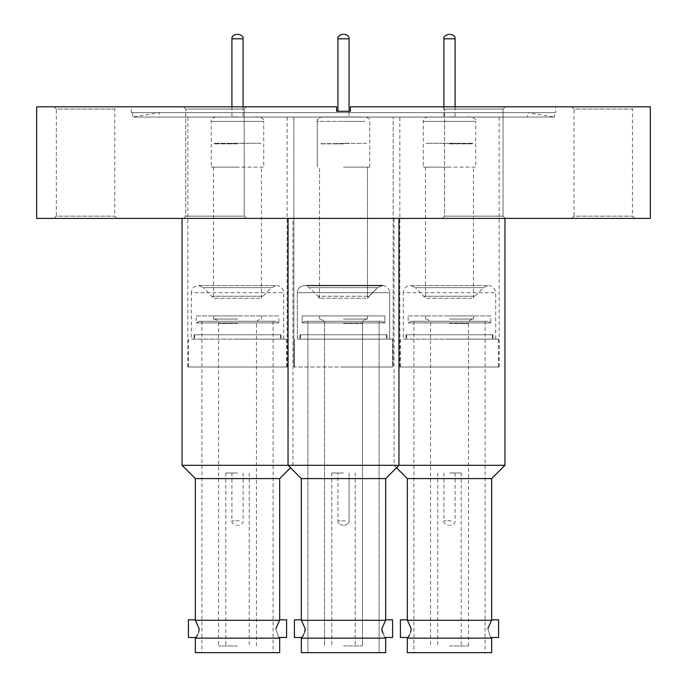 <?xml version="1.0" encoding="UTF-8"?>
<svg xmlns="http://www.w3.org/2000/svg" width="687" height="687" viewBox="0 0 687 687"><rect width="100%" height="100%" fill="white"/><g stroke="black" fill="none" stroke-linecap="round" stroke-linejoin="round"><path stroke-width="0.52" stroke-dasharray="3.44 2.58" d="M381.843 628.657C385.373 640.061 385.373 640.061 381.843 628.657L385.579 620.292L343.5 620.292L385.579 620.292L381.843 628.657C385.373 640.061 385.373 640.061 381.843 628.657L385.579 620.292L301.421 620.292L305.157 628.657L301.421 620.292L343.5 620.292L301.421 620.292M301.327 652.65L385.673 652.65L343.5 652.65L385.673 652.65L385.673 638.146L301.327 638.146M343.5 319.034L367.493 319.034L343.5 319.034M343.835 525.297L343.165 525.297L343.835 525.297M365.862 298.27L319.507 298.27L365.862 298.27M361.156 116.919L325.844 116.919L361.156 116.919M321.739 116.919L325.844 116.919L321.739 116.919C318.528 117.726 317.042 119.212 317.282 121.384L343.5 121.384L317.282 121.384C316.655 119.624 318.141 118.138 321.739 116.919M343.165 34.35L343.835 34.35M275.839 628.657C279.369 640.061 279.369 640.061 275.839 628.657L279.583 620.292L195.417 620.292L199.161 628.657M279.678 638.146L195.323 638.146M237.504 319.034L213.511 319.034L237.504 319.034M237.839 525.297L237.161 525.297L237.839 525.297M259.866 298.27L213.511 298.27L259.866 298.27M255.152 116.919L259.257 116.919C262.477 117.726 263.963 119.212 263.722 121.384L211.278 121.384L263.722 121.384L263.722 167.13L237.504 167.13L263.722 167.13M211.278 167.13L237.504 167.13L211.278 167.13L211.278 121.384C210.651 119.624 212.146 118.138 215.744 116.919L219.849 116.919M237.161 34.35L237.839 34.35M487.839 628.657C491.368 640.061 491.368 640.061 487.839 628.657L491.583 620.292L407.417 620.292L411.161 628.657M491.677 638.146L407.322 638.146M449.496 319.034L473.489 319.034L449.496 319.034M449.839 525.297L449.161 525.297L449.839 525.297M471.866 298.27L425.511 298.27L471.866 298.27M467.151 116.919L471.256 116.919C474.854 118.138 476.349 119.624 475.722 121.384L423.278 121.384L475.722 121.384L475.722 167.13L449.496 167.13L475.722 167.13M423.278 167.13L449.496 167.13L423.278 167.13L423.278 121.384C423.037 119.212 424.523 117.726 427.743 116.919L431.848 116.919M449.161 34.35L449.839 34.35M382.255 632.126L385.622 638.146M301.327 478.59L385.673 478.59L343.5 478.59L385.673 478.59L398.958 465.314L398.958 218.389L288.042 218.389L398.958 218.389M385.673 478.59L385.673 619.829L392.595 619.829L392.595 637.484M304.736 632.16L303.585 634.908M302.246 636.943L304.753 632.092M294.405 637.484L294.405 619.829L294.405 628.657L294.405 619.829L301.327 619.829M343.5 321.267L307.905 321.267L343.5 321.267M305.002 321.267L381.998 321.267L384.832 322.899L302.168 322.899L384.832 322.899L302.168 322.899L384.832 322.899L384.832 315.908L384.832 322.899L381.998 321.267L305.002 321.267L302.168 322.899L302.168 315.908L384.832 315.908L302.168 315.908L302.168 322.899L305.002 321.267L381.998 321.267L305.002 321.267M343.5 315.908L367.493 315.908L343.5 315.908M343.5 645.952L362.47 645.952L343.5 645.952M343.5 473.008L331.787 473.008L343.5 473.008M293.847 367.013L293.847 117.073L393.153 117.073L293.847 117.073L393.153 117.073L293.847 117.073L293.847 367.013L393.153 367.013L393.153 117.073L393.153 367.013L293.847 367.013M343.5 339.112L392.595 339.112L343.5 339.112M343.5 367.013L392.595 367.013L343.5 367.013M307.089 285.56L304.444 285.56L309.493 287.647L318.09 296.243L368.91 296.243L318.09 296.243L368.91 296.243L318.09 296.243L309.493 287.647L304.444 285.56C300.03 286.075 297.651 288.463 297.308 292.696L297.308 339.112L389.692 339.112L297.308 339.112L389.692 339.112L297.308 339.112L297.308 292.696L389.692 292.696L389.692 339.112L389.692 292.696L297.308 292.696C297.651 288.463 300.03 286.075 304.444 285.56L382.556 285.56C386.97 286.075 389.349 288.463 389.692 292.696C389.349 288.463 386.97 286.075 382.556 285.56L377.507 287.647L309.493 287.647L377.507 287.647L309.493 287.647L377.507 287.647L382.556 285.56L304.444 285.56L382.556 285.56M368.91 296.243L377.507 287.647L367.493 298.27L367.493 167.13L343.5 167.13L369.718 167.13L343.5 167.13L367.493 167.13L367.493 298.27L368.91 296.243M343.5 116.919L349.082 116.919L343.5 116.919M396.502 467.761L394.046 465.314L398.958 465.314L288.042 465.314L290.498 467.761L292.954 465.314L292.954 218.389L182.046 218.389L292.954 218.389M288.042 218.389L288.042 465.314L398.958 465.314L182.046 465.314M279.678 478.59L195.323 478.59M286.599 619.829L286.599 637.484M198.732 632.16L197.59 634.908M196.25 636.943L195.812 637.484M188.41 637.484L188.41 619.829M279.678 652.65L195.323 652.65M237.504 321.267L201.909 321.267L237.504 321.267M199.007 321.267L275.994 321.267L278.836 322.899L196.164 322.899L278.836 322.899L278.836 315.908L196.164 315.908L196.164 322.899L199.007 321.267L275.994 321.267M196.164 315.908L278.836 315.908M237.504 315.908L213.511 315.908L237.504 315.908M237.504 645.952L218.535 645.952L237.504 645.952M237.504 473.008L225.783 473.008L237.504 473.008M187.852 367.013L287.149 367.013L187.852 367.013L187.852 117.073L287.149 117.073L187.852 117.073M287.149 367.013L287.149 117.073M237.504 339.112L286.599 339.112L237.504 339.112M237.504 367.013L286.599 367.013L237.504 367.013M283.697 339.112L283.697 292.696C283.353 288.463 280.974 286.075 276.552 285.56L198.449 285.56C194.026 286.075 191.647 288.463 191.304 292.696L283.697 292.696L191.304 292.696L191.304 339.112L283.697 339.112L191.304 339.112M213.511 167.13L237.504 167.13L213.511 167.13L213.511 298.27L203.498 287.647L271.502 287.647L203.498 287.647L198.449 285.56L276.552 285.56L271.502 287.647L262.915 296.243L212.085 296.243L262.915 296.243L261.489 298.27L261.489 167.13M237.504 116.919L231.923 116.919L237.504 116.919M491.677 478.59L407.322 478.59M498.59 619.829L498.59 637.484M410.732 632.16L409.589 634.908M408.25 636.943L407.812 637.484M400.401 637.484L400.401 619.829M491.677 652.65L407.322 652.65M449.496 321.267L485.091 321.267L449.496 321.267M411.006 321.267L487.993 321.267L490.836 322.899L408.164 322.899L490.836 322.899L490.836 315.908L408.164 315.908L408.164 322.899L411.006 321.267L487.993 321.267M408.164 315.908L490.836 315.908M449.496 315.908L473.489 315.908L449.496 315.908M449.496 645.952L468.465 645.952L449.496 645.952M449.496 473.008L461.217 473.008L449.496 473.008M394.046 218.389L504.954 218.389L394.046 218.389L394.046 465.314L504.954 465.314M399.851 367.013L499.148 367.013L399.851 367.013L399.851 117.073L499.148 117.073L399.851 117.073M499.148 367.013L499.148 117.073M449.496 339.112L498.59 339.112L449.496 339.112M449.496 367.013L498.59 367.013L449.496 367.013M495.696 339.112L495.696 292.696C495.353 288.463 492.974 286.075 488.551 285.56L410.448 285.56C406.026 286.075 403.647 288.463 403.303 292.696L495.696 292.696L403.303 292.696L403.303 339.112L495.696 339.112L403.303 339.112M425.511 167.13L449.496 167.13L425.511 167.13L425.511 298.27L415.498 287.647L483.502 287.647L415.498 287.647L410.448 285.56L488.551 285.56L483.502 287.647L474.915 296.243L424.085 296.243L474.915 296.243L473.489 298.27L473.489 167.13M449.496 116.919L455.077 116.919L449.496 116.919M304.745 632.126L301.378 638.146L343.5 638.146L301.378 638.146M302.168 315.908L384.832 315.908L302.168 315.908M343.5 167.13L369.718 167.13L343.5 167.13M159.393 112.608L527.607 112.608L554.426 117.039L132.574 117.039L554.426 117.039L554.426 112.608L132.574 112.608L132.574 117.039L159.393 112.608L527.607 112.608L527.607 117.073L159.393 117.073L159.393 112.608M132.574 112.608L554.426 112.608M503.056 109.044L505.288 106.811L442.359 106.811L505.288 106.811L442.359 106.811L505.288 106.811L503.056 109.044L444.592 109.044L442.359 106.811L444.592 109.044L503.056 109.044L444.592 109.044L503.056 109.044L503.056 216.156L505.288 218.389L442.359 218.389L505.288 218.389L442.359 218.389L505.288 218.389L503.056 216.156L444.592 216.156L442.359 218.389L444.592 216.156L444.592 109.044L444.592 216.156L503.056 216.156L444.592 216.156L503.056 216.156L503.056 109.044M571.79 218.389L634.719 218.389L571.79 218.389L574.023 216.156L632.487 216.156L574.023 216.156L574.023 109.044L632.487 109.044L634.719 106.811L571.79 106.811L634.719 106.811M634.719 218.389L632.487 216.156L632.487 109.044L574.023 109.044L571.79 106.811M244.194 109.044L246.427 106.811L183.498 106.811L246.427 106.811L183.498 106.811L246.427 106.811L244.194 109.044L185.73 109.044L183.498 106.811L185.73 109.044L244.194 109.044L185.73 109.044L244.194 109.044L244.194 216.156L246.427 218.389L183.498 218.389L246.427 218.389L183.498 218.389L246.427 218.389L244.194 216.156L185.73 216.156L183.498 218.389L185.73 216.156L185.73 109.044L185.73 216.156L244.194 216.156L185.73 216.156L244.194 216.156L244.194 109.044M54.067 218.389L116.996 218.389L54.067 218.389L56.3 216.156L114.763 216.156L56.3 216.156L56.3 109.044L114.763 109.044L116.996 106.811L54.067 106.811L116.996 106.811M116.996 218.389L114.763 216.156L114.763 109.044L56.3 109.044L54.067 106.811M159.393 117.073L527.607 117.073M555.723 112.608L131.277 112.608L555.723 112.608L555.723 106.811L350.422 106.811L555.723 106.811M350.422 111.277L350.422 106.811L350.422 111.277L336.578 111.277L336.578 106.811L336.578 111.277L350.422 111.277L350.422 106.811L650.34 106.811M131.277 112.608L131.277 106.811L336.578 106.811L36.66 106.811M650.34 218.389L36.66 218.389M336.578 111.277L336.578 106.811L131.277 106.811M337.918 111.277L349.082 111.277L349.082 116.919L349.082 38.816L337.918 38.816L343.5 38.816L337.918 38.816L337.918 111.277M449.496 638.146L407.382 638.146L449.496 638.146M237.504 638.146L195.383 638.146L237.504 638.146M387.013 334.775L387.013 339.112L299.987 339.112L387.013 339.112L299.987 339.112L387.013 339.112L387.013 334.775L299.987 334.775L299.987 339.112L299.987 334.775L387.013 334.775M343.5 334.775L386.455 334.775L343.5 334.775M343.5 143.308L349.082 143.308L343.5 143.308M343.5 143.858L320.176 143.858L343.5 143.858M343.5 143.695L320.176 143.695L343.5 143.695M366.429 143.308L320.176 143.695L366.429 143.308M493.017 334.775L405.983 334.775L493.017 334.775L493.017 339.112L405.983 339.112L493.017 339.112M405.983 334.775L405.983 339.112M449.496 334.775L492.459 334.775L449.496 334.775M449.496 143.308L455.077 143.308L449.496 143.308M449.496 143.858L472.819 143.858L449.496 143.858M449.496 143.695L472.819 143.695L449.496 143.695M472.433 143.308L426.567 143.308L472.433 143.308L472.819 143.858M426.567 143.308L426.18 143.858M281.017 334.775L193.983 334.775L281.017 334.775L281.017 339.112L193.983 339.112L281.017 339.112M193.983 334.775L193.983 339.112M237.504 334.775L194.541 334.775L237.504 334.775M237.504 143.308L231.923 143.308L237.504 143.308M237.504 143.858L214.181 143.858L237.504 143.858M237.504 143.695L214.181 143.695L237.504 143.695M260.433 143.308L214.567 143.308L260.433 143.308L260.82 143.858M214.567 143.308L214.181 143.858M343.5 323.491L362.47 323.491L343.5 323.491M345.192 520.832L337.918 520.832L345.192 520.832M364.78 121.384L343.5 121.384L364.78 121.384M237.504 323.491L218.535 323.491L237.504 323.491M239.196 520.832L231.923 520.832L239.196 520.832M231.923 38.816L243.078 38.816M449.496 323.491L468.465 323.491L449.496 323.491M451.196 520.832L443.922 520.832L451.196 520.832M443.922 38.816L455.077 38.816M362.47 323.491C362.229 321.327 363.715 319.841 366.935 319.034C363.715 319.841 362.229 321.327 362.47 323.491L362.47 645.952L362.47 323.491M337.918 520.832C337.3 522.584 338.785 524.069 342.384 525.297C338.785 524.069 337.3 522.584 337.918 520.832L337.918 473.008L337.918 520.832M256.466 645.952L256.466 323.491C256.225 321.327 257.719 319.841 260.931 319.034M231.923 473.008L231.923 520.832C231.682 522.996 233.168 524.49 236.388 525.297M468.465 645.952L468.465 323.491C467.847 321.739 469.333 320.254 472.931 319.034M443.922 473.008L443.922 520.832C443.295 522.584 444.781 524.069 448.388 525.297M307.905 321.267L307.905 652.65L307.905 321.267M367.493 319.034L367.493 315.908L367.493 319.034M331.787 473.008L331.787 645.952L331.787 473.008M349.082 473.008L349.082 520.832C349.7 522.584 348.215 524.069 344.616 525.297C348.215 524.069 349.7 522.584 349.082 520.832L349.082 473.008M392.595 339.112L392.595 367.013L392.595 339.112M369.718 167.13L369.718 121.384C369.958 119.212 368.472 117.726 365.261 116.919C368.472 117.726 369.958 119.212 369.718 121.384L369.718 167.13M201.909 321.267L201.909 652.65M261.489 319.034L261.489 315.908M225.783 473.008L225.783 645.952M243.078 473.008L243.078 520.832C243.318 522.996 241.833 524.49 238.612 525.297M286.599 339.112L286.599 367.013M243.078 106.811L243.078 116.919M413.909 321.267L413.909 652.65M473.489 319.034L473.489 315.908M437.782 473.008L437.782 645.952M455.077 473.008L455.077 520.832C455.318 522.996 453.832 524.49 450.612 525.297M498.59 339.112L498.59 367.013M455.077 106.811L455.077 116.919M317.282 167.13L317.282 121.384L317.282 167.13M319.507 298.27L319.507 167.13L319.507 298.27L318.09 296.243L319.507 298.27M294.405 339.112L294.405 367.013L294.405 339.112M355.213 473.008L355.213 645.952L355.213 473.008M324.53 323.491L324.53 645.952L324.53 323.491C325.157 321.739 323.671 320.254 320.065 319.034C323.671 320.254 325.157 321.739 324.53 323.491M319.507 319.034L319.507 315.908L319.507 319.034M379.095 321.267L379.095 652.65L379.095 321.267M443.922 106.811L443.922 116.919M400.401 339.112L400.401 367.013M461.217 473.008L461.217 645.952M426.069 319.034C429.667 320.254 431.153 321.739 430.534 323.491L430.534 645.952M425.511 319.034L425.511 315.908M485.091 321.267L485.091 652.65M231.923 106.811L231.923 116.919M188.41 339.112L188.41 367.013M249.218 473.008L249.218 645.952M214.069 319.034C217.29 319.841 218.775 321.327 218.535 323.491L218.535 645.952M213.511 319.034L213.511 315.908M273.091 321.267L273.091 652.65M386.455 334.775L386.455 339.112L386.455 334.775M300.545 334.775L300.545 339.112L300.545 334.775M349.082 143.308L349.082 143.858L349.082 143.308M337.918 143.308L337.918 143.858L337.918 143.308M492.459 334.775L492.459 339.112M406.541 334.775L406.541 339.112M455.077 143.308L455.077 143.858M443.922 143.308L443.922 143.858M280.459 334.775L280.459 339.112M194.541 334.775L194.541 339.112M243.078 143.308L243.078 143.858M231.923 143.308L231.923 143.858"/><path stroke-width="1.03" d="M304.736 632.16L305.157 628.657C301.627 640.061 301.627 640.061 305.157 628.657L301.421 620.292L385.579 620.292L381.843 628.657C385.373 640.061 385.373 640.061 381.843 628.657L382.255 632.126M343.165 34.35L343.835 34.35L343.165 34.35M198.732 632.16L199.161 628.657C195.632 640.061 195.632 640.061 199.161 628.657L195.417 620.292L279.583 620.292L275.839 628.657C279.369 640.061 279.369 640.061 275.839 628.657M237.161 34.35L237.839 34.35L237.161 34.35M411.161 628.657C407.631 640.061 407.631 640.061 411.161 628.657L407.417 620.292L491.583 620.292L487.839 628.657C491.368 640.061 491.368 640.061 487.839 628.657M449.161 34.35L449.839 34.35L449.161 34.35M301.327 478.59L301.327 619.829L301.327 478.59L290.498 467.761L279.678 478.59L195.323 478.59L182.046 465.314L288.042 465.314L301.327 478.59L385.673 478.59L398.958 465.314L398.958 218.389M288.042 218.389L288.042 465.314L504.954 465.314L504.954 218.389M392.595 637.484L385.184 637.484L392.595 637.484L392.595 619.829L385.673 619.829L385.673 478.59M303.585 634.908L302.246 636.943M301.327 619.829L294.405 619.829L294.405 637.484L301.816 637.484L294.405 637.484M343.5 638.146L385.673 638.146L385.673 652.65L301.327 652.65L301.327 638.146L343.5 638.146M279.618 638.146L279.188 637.484L286.599 637.484L286.599 619.829L279.678 619.829L279.678 478.59M197.59 634.908L196.25 636.943M195.323 478.59L195.323 619.829L188.41 619.829L188.41 637.484L195.812 637.484L195.383 638.146M237.504 638.146L279.678 638.146L279.678 652.65L195.323 652.65L195.323 638.146L237.504 638.146M182.046 465.314L182.046 218.389M396.502 467.761L407.322 478.59L491.677 478.59L504.954 465.314M491.617 638.146L491.188 637.484L498.59 637.484L498.59 619.829L491.677 619.829L491.677 478.59M411.161 628.674L410.732 632.16M409.589 634.908L408.25 636.943M407.322 478.59L407.322 619.829L400.401 619.829L400.401 637.484L407.812 637.484L407.382 638.146M449.496 638.146L491.677 638.146L491.677 652.65L407.322 652.65L407.322 638.146L449.496 638.146M301.421 620.292L305.157 628.657L304.745 632.126M304.753 632.092L305.165 629.369M350.422 111.277L350.422 106.811L650.34 106.811L650.34 218.389L36.66 218.389L36.66 106.811L336.578 106.811L336.578 111.277L337.918 111.277L337.918 38.816C337.3 37.064 338.785 35.569 342.384 34.35C338.785 35.569 337.3 37.064 337.918 38.816L349.082 38.816L349.082 111.277L350.422 111.277L336.578 111.277M243.078 106.811L243.078 38.816L231.923 38.816C231.682 36.643 233.168 35.157 236.388 34.35M455.077 106.811L455.077 38.816L443.922 38.816C443.295 37.064 444.781 35.569 448.388 34.35M385.184 637.484L385.622 638.146M307.089 285.56L382.556 285.56M349.082 38.816C349.322 36.643 347.828 35.157 344.616 34.35C347.828 35.157 349.322 36.643 349.082 38.816M455.077 38.816C455.318 36.643 453.832 35.157 450.612 34.35M443.922 38.816L443.922 106.811M243.078 38.816C243.705 37.064 242.219 35.569 238.612 34.35M231.923 38.816L231.923 106.811M301.327 638.146L301.327 652.65M301.378 638.146L301.816 637.484"/></g></svg>
